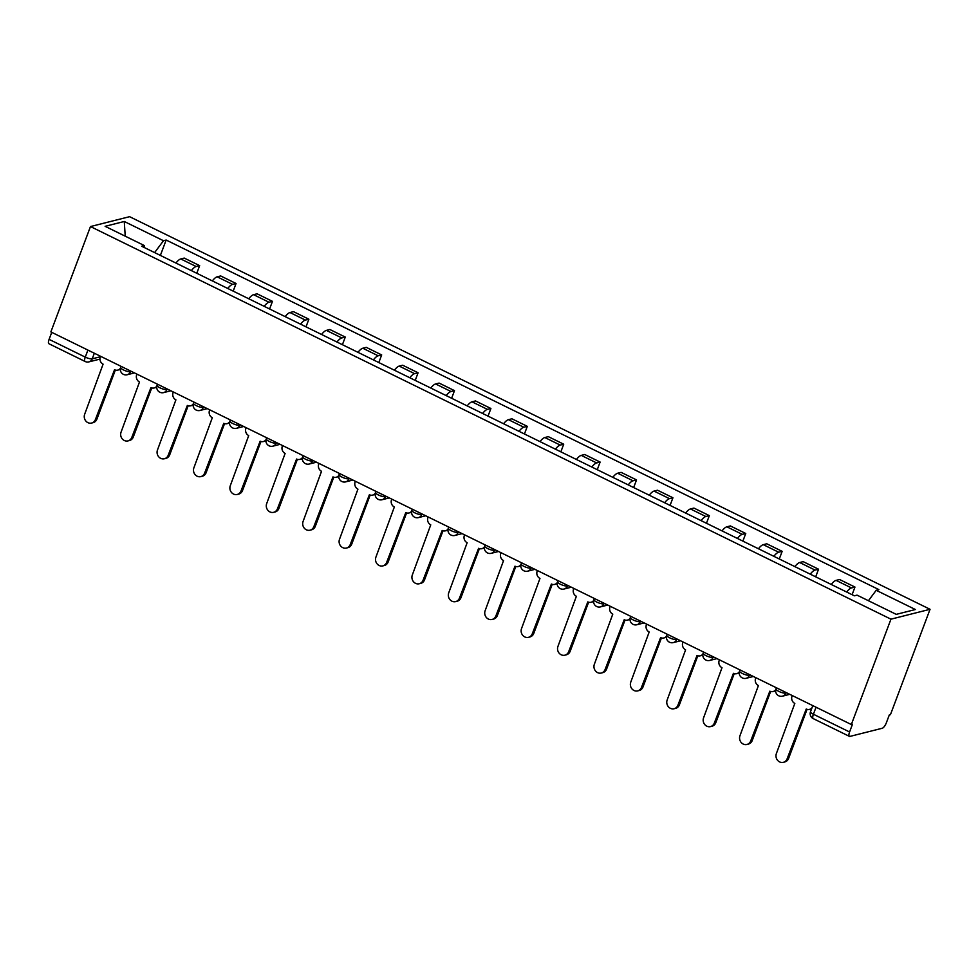 <?xml version="1.0" encoding="UTF-8"?>
<svg xmlns="http://www.w3.org/2000/svg" width="979" height="979" viewBox="0 0 979 979"><rect width="100%" height="100%" fill="white"/><g stroke="black" fill="none" stroke-linecap="round" stroke-linejoin="round"><path stroke-width="1.47" d="M851.338 724.533L852.476 724.24L849.576 731.986A5.519 1.86 116.1 0 0 849.417 736.367A5.519 1.86 116.1 0 0 849.98 736.404L882.238 728.254A5.519 1.86 116.1 0 0 886.399 722.686L889.311 714.939L890.449 714.658L930.05 609.293L129.583 216.677L90.472 226.553L890.951 619.169L851.338 724.533L50.871 331.918L90.472 226.553M87.914 350.09L85.271 357.115A5.519 1.86 -63.9 0 0 85.124 361.496L48.95 343.751A5.519 1.86 -63.9 0 1 49.097 339.37L85.271 357.115A5.519 1.432 20.6 0 0 92.222 358.828L100.335 356.772M51.74 332.346L49.097 339.37M930.05 609.293L890.951 619.169M846.664 592.026A12.703 4.295 -63.9 0 1 851.485 587.938L854.961 587.057L839.566 579.507L836.09 580.376A12.703 4.295 116.1 0 0 831.269 584.475M852.097 594.694L854.961 587.057M810.257 574.171A12.703 4.295 -63.9 0 1 815.079 570.072L818.554 569.203L803.159 561.64L799.684 562.521A12.703 4.295 116.1 0 0 794.862 566.621M815.691 576.839L818.554 569.203M773.863 556.317A12.703 4.295 -63.9 0 1 778.672 552.217L782.16 551.348L766.753 543.786L763.277 544.667A12.703 4.295 116.1 0 0 758.456 548.766M779.284 558.985L782.16 551.348M737.456 538.462A12.703 4.295 -63.9 0 1 742.266 534.363L745.753 533.482L730.346 525.931L726.871 526.812A12.703 4.295 116.1 0 0 722.049 530.912M742.877 541.118L745.753 533.482M701.05 520.608A12.703 4.295 -63.9 0 1 705.859 516.508L709.347 515.627L693.94 508.077L690.464 508.958A12.703 4.295 116.1 0 0 685.643 513.045M706.471 523.263L709.347 515.627M664.643 502.753A12.703 4.295 -63.9 0 1 669.452 498.654L672.94 497.773L657.533 490.222L654.058 491.091A12.703 4.295 116.1 0 0 649.236 495.19M670.064 505.409L672.94 497.773M628.237 484.886A12.703 4.295 -63.9 0 1 633.046 480.799L636.534 479.918L621.127 472.367L617.651 473.236A12.703 4.295 116.1 0 0 612.83 477.336M633.658 487.554L636.534 479.918M591.83 467.032A12.703 4.295 -63.9 0 1 596.639 462.932L600.127 462.064L584.72 454.501L581.245 455.382A12.703 4.295 116.1 0 0 576.423 459.481M597.251 469.7L600.127 462.064M555.423 449.177A12.703 4.295 -63.9 0 1 560.245 445.078L563.72 444.209L548.313 436.646L544.838 437.527A12.703 4.295 116.1 0 0 540.016 441.627M560.845 451.845L563.72 444.209M519.017 431.323A12.703 4.295 -63.9 0 1 523.838 427.223L527.314 426.342L511.907 418.792L508.431 419.673A12.703 4.295 116.1 0 0 503.61 423.772M524.438 433.978L527.314 426.342M482.61 413.468A12.703 4.295 -63.9 0 1 487.432 409.369L490.907 408.488L475.5 400.937L472.025 401.818A12.703 4.295 116.1 0 0 467.203 405.906M488.031 416.124L490.907 408.488M446.204 395.614A12.703 4.295 -63.9 0 1 451.025 391.514L454.501 390.633L439.094 383.083L435.618 383.952A12.703 4.295 116.1 0 0 430.797 388.051M451.625 398.269L454.501 390.633M409.797 377.759A12.703 4.295 -63.9 0 1 414.619 373.66L418.094 372.779L402.687 365.228L399.212 366.097A12.703 4.295 116.1 0 0 394.39 370.197M415.218 380.415L418.094 372.779M373.391 359.893A12.703 4.295 -63.9 0 1 378.212 355.793L381.688 354.924L366.281 347.361L362.805 348.243A12.703 4.295 116.1 0 0 357.984 352.342M378.812 362.56L381.688 354.924M336.984 342.038A12.703 4.295 -63.9 0 1 341.806 337.939L345.281 337.07L329.874 329.507L326.399 330.388A12.703 4.295 116.1 0 0 321.577 334.488M342.405 344.706L345.281 337.07M300.577 324.184A12.703 4.295 -63.9 0 1 305.399 320.084L308.874 319.203L293.467 311.652L289.992 312.534A12.703 4.295 116.1 0 0 285.17 316.633M305.999 326.851L308.874 319.203M264.171 306.329A12.703 4.295 -63.9 0 1 268.992 302.23L272.468 301.348L257.061 293.798L253.585 294.679A12.703 4.295 116.1 0 0 248.764 298.779M269.592 308.985L272.468 301.348M227.764 288.475A12.703 4.295 -63.9 0 1 232.586 284.375L236.061 283.494L220.654 275.943L217.179 276.812A12.703 4.295 116.1 0 0 212.357 280.912M233.186 291.13L236.061 283.494M191.358 270.62A12.703 4.295 -63.9 0 1 196.179 266.521L199.655 265.639L184.248 258.089L180.772 258.958A12.703 4.295 116.1 0 0 175.951 263.057M196.779 273.276L199.655 265.639M868.422 600.714L876.205 590.3L915.402 609.525L896.25 614.359L857.041 595.134L854.373 595.807L141.649 246.231L144.329 245.558L105.12 226.32L124.272 221.487L163.481 240.724L154.609 252.594M876.205 590.3L878.885 589.615L166.161 240.039L163.481 240.724M160.372 255.421L166.161 240.039M144.513 247.638L144.329 245.558M125.226 236.184L124.272 221.487M792.244 695.543L792.023 696.142A5.519 4.993 -104.2 0 0 794.813 703.424L776.396 753.524A6.351 5.752 -104.2 0 0 783.31 762.323A6.351 5.752 -104.2 0 0 787.128 758.798L806.243 709.029A5.519 4.993 -104.2 0 0 812.019 707.719M811.603 708.796A5.519 4.993 75.8 0 1 810.955 709.016L809.474 709.396M807.051 709.347L788.609 758.419A6.351 5.752 75.8 0 1 784.803 761.943L783.31 762.323M755.837 677.688L755.617 678.288A5.519 4.993 -104.2 0 0 758.407 685.569L739.989 735.67A6.351 5.752 -104.2 0 0 746.904 744.468A6.351 5.752 -104.2 0 0 750.722 740.932L769.837 691.174A5.519 4.993 -104.2 0 0 775.747 689.681M775.625 690.733A5.519 4.993 75.8 0 1 774.548 691.162L773.067 691.541M770.644 691.492L752.202 740.565A6.351 5.752 75.8 0 1 748.397 744.089L746.904 744.468M719.43 659.834L719.21 660.421A5.519 4.993 -104.2 0 0 722 667.715L703.583 717.815A6.351 5.752 -104.2 0 0 710.497 726.602A6.351 5.752 -104.2 0 0 714.315 723.077L733.43 673.319A5.519 4.993 -104.2 0 0 739.341 671.814M739.218 672.879A5.519 4.993 75.8 0 1 738.142 673.307L736.661 673.674M734.238 673.625L715.796 722.71A6.351 5.752 75.8 0 1 711.99 726.234L710.497 726.602M683.024 641.979L682.804 642.567A5.519 4.993 -104.2 0 0 685.594 649.848L667.176 699.961A6.351 5.752 -104.2 0 0 674.09 708.747A6.351 5.752 -104.2 0 0 677.909 705.223L697.024 655.465A5.519 4.993 -104.2 0 0 702.934 653.96M702.812 655.024A5.519 4.993 75.8 0 1 701.735 655.453L700.254 655.82M697.831 655.771L679.389 704.856A6.351 5.752 75.8 0 1 675.583 708.38L674.09 708.747M646.617 624.125L646.397 624.712A5.519 4.993 -104.2 0 0 649.187 631.993L630.77 682.106A6.351 5.752 -104.2 0 0 637.696 690.893A6.351 5.752 -104.2 0 0 641.502 687.368L660.617 637.61A5.519 4.993 -104.2 0 0 666.528 636.105M666.405 637.17A5.519 4.993 75.8 0 1 665.328 637.598L663.848 637.965M661.437 637.916L642.983 686.989A6.351 5.752 75.8 0 1 639.177 690.525L637.696 690.893M610.211 606.258L609.99 606.858A5.519 4.993 -104.2 0 0 612.781 614.139L594.363 664.251A6.351 5.752 -104.2 0 0 601.29 673.038A6.351 5.752 -104.2 0 0 605.095 669.514L624.21 619.744A5.519 4.993 -104.2 0 0 630.121 618.251M629.999 619.315A5.519 4.993 75.8 0 1 628.922 619.731L627.441 620.111M625.03 620.062L606.576 669.134A6.351 5.752 75.8 0 1 602.77 672.659L601.29 673.038M573.804 588.403L573.584 589.003A5.519 4.993 -104.2 0 0 576.374 596.284L557.957 646.385A6.351 5.752 -104.2 0 0 564.883 655.184A6.351 5.752 -104.2 0 0 568.689 651.659L587.804 601.889A5.519 4.993 -104.2 0 0 593.715 600.396M593.592 601.461A5.519 4.993 75.8 0 1 592.515 601.877L591.035 602.256M588.624 602.207L570.17 651.28A6.351 5.752 75.8 0 1 566.364 654.804L564.883 655.184M537.398 570.549L537.177 571.149A5.519 4.993 -104.2 0 0 539.967 578.43L521.55 628.53A6.351 5.752 -104.2 0 0 528.476 637.329A6.351 5.752 -104.2 0 0 532.282 633.792L551.397 584.035A5.519 4.993 -104.2 0 0 557.308 582.542M557.186 583.594A5.519 4.993 75.8 0 1 556.109 584.022L554.628 584.402M552.217 584.353L533.763 633.425A6.351 5.752 75.8 0 1 529.957 636.95L528.476 637.329M500.991 552.694L500.771 553.282A5.519 4.993 -104.2 0 0 503.561 560.575L485.143 610.676A6.351 5.752 -104.2 0 0 492.07 619.462A6.351 5.752 -104.2 0 0 495.876 615.938L514.991 566.18A5.519 4.993 -104.2 0 0 520.901 564.675M520.779 565.74A5.519 4.993 75.8 0 1 519.702 566.168L518.221 566.535M515.811 566.486L497.356 615.571A6.351 5.752 75.8 0 1 493.551 619.095L492.07 619.462M464.584 534.84L464.364 535.427A5.519 4.993 -104.2 0 0 467.154 542.709L448.737 592.821A6.351 5.752 -104.2 0 0 455.663 601.608A6.351 5.752 -104.2 0 0 459.469 598.083L478.596 548.326A5.519 4.993 -104.2 0 0 484.495 546.82M484.372 547.885A5.519 4.993 75.8 0 1 483.308 548.313L481.815 548.681M479.404 548.632L460.95 597.716A6.351 5.752 75.8 0 1 457.144 601.241L455.663 601.608M428.178 516.985L427.958 517.573A5.519 4.993 -104.2 0 0 430.748 524.854L412.33 574.967A6.351 5.752 -104.2 0 0 419.257 583.753A6.351 5.752 -104.2 0 0 423.063 580.229L442.19 530.471A5.519 4.993 -104.2 0 0 448.088 528.966M447.966 530.031A5.519 4.993 75.8 0 1 446.901 530.459L445.408 530.826M442.997 530.777L424.543 579.849A6.351 5.752 75.8 0 1 420.737 583.386L419.257 583.753M391.771 499.119L391.551 499.718A5.519 4.993 -104.2 0 0 394.341 507L375.924 557.112A6.351 5.752 -104.2 0 0 382.85 565.899A6.351 5.752 -104.2 0 0 386.656 562.374L405.783 512.604A5.519 4.993 -104.2 0 0 411.682 511.111M411.572 512.176A5.519 4.993 75.8 0 1 410.495 512.592L409.002 512.972M406.591 512.923L388.137 561.995A6.351 5.752 75.8 0 1 384.331 565.519L382.85 565.899M355.365 481.264L355.144 481.864A5.519 4.993 -104.2 0 0 357.935 489.145L339.517 539.245A6.351 5.752 -104.2 0 0 346.444 548.044A6.351 5.752 -104.2 0 0 350.249 544.52L369.377 494.75A5.519 4.993 -104.2 0 0 375.275 493.257M375.165 494.322A5.519 4.993 75.8 0 1 374.088 494.738L372.595 495.117M370.184 495.068L351.73 544.14A6.351 5.752 75.8 0 1 347.924 547.665L346.444 548.044M318.958 463.41L318.738 464.009A5.519 4.993 -104.2 0 0 321.528 471.291L303.111 521.391A6.351 5.752 -104.2 0 0 310.037 530.19A6.351 5.752 -104.2 0 0 313.843 526.665L332.97 476.895A5.519 4.993 -104.2 0 0 338.869 475.402M338.758 476.455A5.519 4.993 75.8 0 1 337.682 476.883L336.189 477.262M333.778 477.214L315.324 526.286A6.351 5.752 75.8 0 1 311.518 529.81L310.037 530.19M282.552 445.555L282.331 446.143A5.519 4.993 -104.2 0 0 285.122 453.436L266.704 503.536A6.351 5.752 -104.2 0 0 273.63 512.323A6.351 5.752 -104.2 0 0 277.436 508.799L296.564 459.041A5.519 4.993 -104.2 0 0 302.462 457.536M302.352 458.6A5.519 4.993 75.8 0 1 301.275 459.029L299.794 459.396M297.371 459.347L278.917 508.431A6.351 5.752 75.8 0 1 275.111 511.956L273.63 512.323M246.145 427.701L245.925 428.288A5.519 4.993 -104.2 0 0 248.715 435.569L230.298 485.682A6.351 5.752 -104.2 0 0 237.224 494.468A6.351 5.752 -104.2 0 0 241.03 490.944L260.157 441.186A5.519 4.993 -104.2 0 0 266.055 439.681M265.945 440.746A5.519 4.993 75.8 0 1 264.868 441.174L263.388 441.541M260.965 441.492L242.511 490.577A6.351 5.752 75.8 0 1 238.705 494.101L237.224 494.468M209.739 409.846L209.518 410.434A5.519 4.993 -104.2 0 0 212.308 417.715L193.891 467.827A6.351 5.752 -104.2 0 0 200.817 476.614A6.351 5.752 -104.2 0 0 204.623 473.09L223.75 423.332A5.519 4.993 -104.2 0 0 229.649 421.827M229.539 422.891A5.519 4.993 75.8 0 1 228.462 423.32L226.981 423.687M224.558 423.638L206.104 472.71A6.351 5.752 75.8 0 1 202.298 476.247L200.817 476.614M173.332 391.979L173.112 392.579A5.519 4.993 -104.2 0 0 175.902 399.86L157.484 449.973A6.351 5.752 -104.2 0 0 164.411 458.759A6.351 5.752 -104.2 0 0 168.217 455.235L187.344 405.465A5.519 4.993 -104.2 0 0 193.242 403.972M193.132 405.037A5.519 4.993 75.8 0 1 192.055 405.453L190.575 405.832M188.152 405.783L169.697 454.856A6.351 5.752 75.8 0 1 165.892 458.38L164.411 458.759M136.938 374.125L136.705 374.724A5.519 4.993 -104.2 0 0 139.495 382.006L121.078 432.106A6.351 5.752 -104.2 0 0 128.004 440.905A6.351 5.752 -104.2 0 0 131.81 437.38L150.937 387.611A5.519 4.993 -104.2 0 0 156.836 386.118M156.726 387.182A5.519 4.993 75.8 0 1 155.649 387.598L154.168 387.978M151.745 387.929L133.291 437.001A6.351 5.752 75.8 0 1 129.485 440.526L128.004 440.905M100.531 356.27L100.299 356.87A5.519 4.993 -104.2 0 0 103.089 364.151L84.671 414.252A6.351 5.752 -104.2 0 0 91.598 423.05A6.351 5.752 -104.2 0 0 95.404 419.526L114.531 369.756A5.519 4.993 -104.2 0 0 120.429 368.263M120.319 369.316A5.519 4.993 75.8 0 1 119.242 369.744L117.761 370.123M115.338 370.074L96.897 419.147A6.351 5.752 75.8 0 1 93.078 422.671L91.598 423.05M121.078 366.354L120.674 367.455A5.519 1.432 20.6 0 0 123.562 369.976A5.519 1.432 20.6 0 0 130.501 371.69L131.467 371.445M130.733 371.09L130.501 371.69A5.519 4.993 75.8 0 1 127.197 374.749L134.466 372.913M157.484 384.209L157.081 385.31A5.519 1.432 20.6 0 0 159.969 387.831A5.519 1.432 20.6 0 0 166.907 389.544L167.874 389.299M167.14 388.944L166.907 389.544A5.519 4.993 75.8 0 1 163.591 392.616L170.872 390.768M193.891 402.063L193.475 403.164A5.519 1.432 20.6 0 0 196.375 405.685A5.519 1.432 20.6 0 0 203.314 407.399L204.281 407.154M203.546 406.799L203.314 407.399A5.519 4.993 75.8 0 1 199.997 410.47L207.279 408.635M230.298 419.918L229.881 421.019A5.519 1.432 20.6 0 0 232.782 423.54A5.519 1.432 20.6 0 0 239.72 425.253L240.687 425.021M239.953 424.653L239.72 425.253A5.519 4.993 75.8 0 1 236.404 428.325L243.685 426.489M266.704 437.784L266.288 438.886A5.519 1.432 20.6 0 0 269.188 441.394A5.519 1.432 20.6 0 0 276.127 443.12L277.094 442.875M276.359 442.508L276.127 443.12A5.519 4.993 75.8 0 1 272.811 446.179L280.092 444.344M303.111 455.639L302.695 456.74A5.519 1.432 20.6 0 0 305.595 459.261A5.519 1.432 20.6 0 0 312.534 460.974L313.5 460.73M312.766 460.375L312.534 460.974A5.519 4.993 75.8 0 1 309.217 464.034L316.498 462.198M339.517 473.493L339.101 474.595A5.519 1.432 20.6 0 0 342.001 477.116A5.519 1.432 20.6 0 0 348.94 478.829L349.907 478.584M349.173 478.229L348.94 478.829A5.519 4.993 75.8 0 1 345.624 481.888L352.905 480.053M375.924 491.348L375.508 492.449A5.519 1.432 20.6 0 0 378.408 494.97A5.519 1.432 20.6 0 0 385.347 496.683L386.313 496.439M385.579 496.084L385.347 496.683A5.519 4.993 75.8 0 1 382.03 499.755L389.312 497.907M412.33 509.202L411.914 510.304A5.519 1.432 20.6 0 0 414.802 512.825A5.519 1.432 20.6 0 0 421.753 514.538L422.708 514.293M421.986 513.938L421.753 514.538A5.519 4.993 75.8 0 1 418.437 517.61L425.718 515.774M448.737 527.057L448.321 528.158A5.519 1.432 20.6 0 0 451.209 530.679A5.519 1.432 20.6 0 0 458.16 532.392L459.114 532.16M458.392 531.793L458.16 532.392A5.519 4.993 75.8 0 1 454.843 535.464L462.125 533.628M485.143 544.924L484.727 546.025A5.519 1.432 20.6 0 0 487.615 548.534A5.519 1.432 20.6 0 0 494.566 550.247L495.521 550.014M494.799 549.647L494.566 550.247A5.519 4.993 75.8 0 1 491.25 553.319L498.531 551.483M521.55 562.778L521.134 563.88A5.519 1.432 20.6 0 0 524.022 566.4A5.519 1.432 20.6 0 0 530.973 568.114L531.927 567.869M531.205 567.514L530.973 568.114A5.519 4.993 75.8 0 1 527.657 571.173L534.938 569.337M557.957 580.633L557.54 581.734A5.519 1.432 20.6 0 0 560.429 584.255A5.519 1.432 20.6 0 0 567.379 585.968L568.334 585.723M567.612 585.369L567.379 585.968A5.519 4.993 75.8 0 1 564.063 589.028L571.344 587.192M594.363 598.487L593.947 599.589A5.519 1.432 20.6 0 0 596.835 602.109A5.519 1.432 20.6 0 0 603.786 603.823L604.741 603.578M604.019 603.223L603.786 603.823A5.519 4.993 75.8 0 1 600.47 606.894L607.739 605.046M630.77 616.342L630.354 617.443A5.519 1.432 20.6 0 0 633.242 619.964A5.519 1.432 20.6 0 0 640.193 621.677L641.147 621.432M640.425 621.078L640.193 621.677A5.519 4.993 75.8 0 1 636.876 624.749L644.145 622.913M667.176 634.196L666.76 635.298A5.519 1.432 20.6 0 0 669.648 637.818A5.519 1.432 20.6 0 0 676.599 639.532L677.554 639.299M676.832 638.932L676.599 639.532A5.519 4.993 75.8 0 1 673.283 642.603L680.552 640.768M703.583 652.063L703.167 653.164A5.519 1.432 20.6 0 0 706.055 655.673A5.519 1.432 20.6 0 0 713.006 657.386L713.96 657.154M713.226 656.787L713.006 657.386A5.519 4.993 75.8 0 1 709.689 660.458L716.958 658.622M739.989 669.917L739.573 671.019A5.519 1.432 20.6 0 0 742.461 673.54A5.519 1.432 20.6 0 0 749.412 675.253L750.367 675.008M749.633 674.653L749.412 675.253A5.519 4.993 75.8 0 1 746.096 678.312L753.365 676.477M776.396 687.772L775.98 688.873A5.519 1.432 20.6 0 0 778.868 691.394A5.519 1.432 20.6 0 0 785.819 693.108L786.773 692.863M786.039 692.508L785.819 693.108A5.519 4.993 75.8 0 1 782.502 696.167L789.772 694.331M94.327 353.235L92.222 358.828A5.519 4.993 -104.2 0 1 88.905 361.887L99.944 359.109M217.179 276.812L232.586 284.375M253.585 294.679L268.992 302.23M289.992 312.534L305.399 320.084M326.399 330.388L341.806 337.939M362.805 348.243L378.212 355.793M399.212 366.097L414.619 373.66M435.618 383.952L451.025 391.514M472.025 401.818L487.432 409.369M508.431 419.673L523.838 427.223M544.838 437.527L560.245 445.078M581.245 455.382L596.639 462.932M617.651 473.236L633.046 480.799M654.058 491.091L669.452 498.654M690.464 508.958L705.859 516.508M726.871 526.812L742.266 534.363M763.277 544.667L778.672 552.217M799.684 562.521L815.079 570.072M836.09 580.376L851.485 587.938M180.772 258.958L196.179 266.521M812.803 705.626L810.514 711.721A5.519 1.432 20.6 0 0 813.402 714.242L849.576 731.986M816.045 707.217L813.402 714.242A5.519 1.86 -63.9 0 0 813.243 718.623L849.417 736.367M787.128 758.798L788.609 758.419M750.722 740.932L752.202 740.565M714.315 723.077L715.796 722.71M677.909 705.223L679.389 704.856M641.502 687.368L642.983 686.989M605.095 669.514L606.576 669.134M568.689 651.659L570.17 651.28M532.282 633.792L533.763 633.425M495.876 615.938L497.356 615.571M459.469 598.083L460.95 597.716M423.063 580.229L424.543 579.849M386.656 562.374L388.137 561.995M350.249 544.52L351.73 544.14M313.843 526.665L315.324 526.286M277.436 508.799L278.917 508.431M241.03 490.944L242.511 490.577M204.623 473.09L206.104 472.71M168.217 455.235L169.697 454.856M131.81 437.38L133.291 437.001M95.404 419.526L96.897 419.147M775.98 688.873A5.519 5.519 0 0 0 782.502 696.167M739.573 671.019A5.519 5.519 0 0 0 746.096 678.312M703.167 653.164A5.519 5.519 0 0 0 709.689 660.458M666.76 635.298A5.519 5.519 0 0 0 673.283 642.603M630.354 617.443A5.519 5.519 0 0 0 636.876 624.749M593.947 599.589A5.519 5.519 0 0 0 600.47 606.894M557.54 581.734A5.519 5.519 0 0 0 564.063 589.028M521.134 563.88A5.519 5.519 0 0 0 527.657 571.173M484.727 546.025A5.519 5.519 0 0 0 491.25 553.319M448.321 528.158A5.519 5.519 0 0 0 454.843 535.464M411.914 510.304A5.519 5.519 0 0 0 418.437 517.61M375.508 492.449A5.519 5.519 0 0 0 382.03 499.755M339.101 474.595A5.519 5.519 0 0 0 345.624 481.888M302.695 456.74A5.519 5.519 0 0 0 309.217 464.034M266.288 438.886A5.519 5.519 0 0 0 272.811 446.179M229.881 421.019A5.519 5.519 0 0 0 236.404 428.325M193.475 403.164A5.519 5.519 0 0 0 199.997 410.47M157.081 385.31A5.519 5.519 0 0 0 163.591 392.616M120.674 367.455A5.519 5.519 0 0 0 127.197 374.749M85.124 361.496A5.519 5.519 0 0 0 88.905 361.887M810.514 711.721A5.519 5.519 0 0 0 813.243 718.623"/></g></svg>
